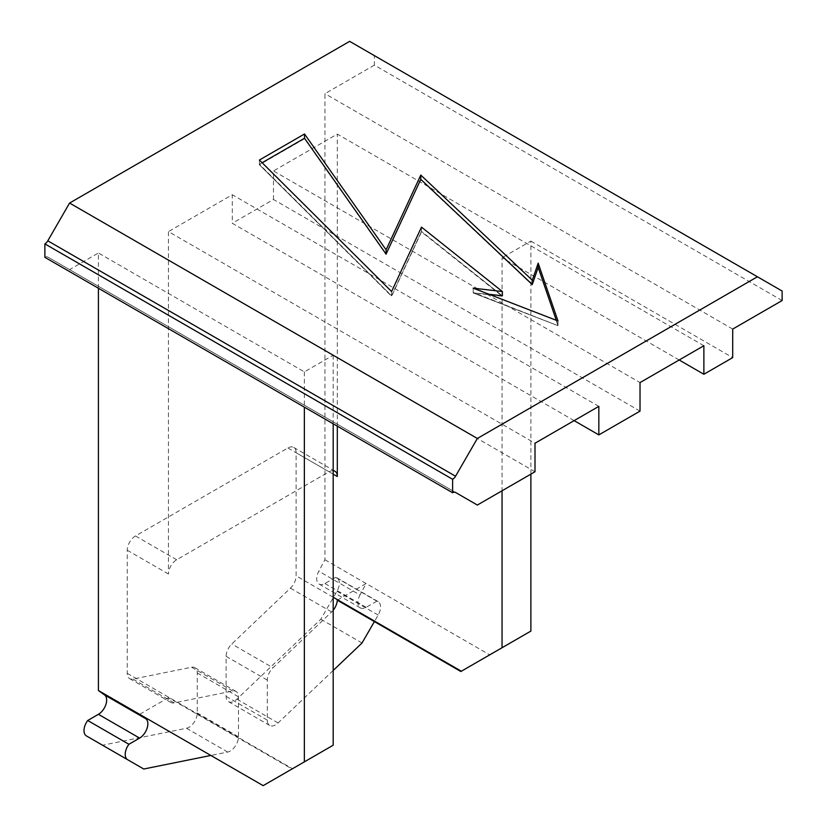 <?xml version="1.0" encoding="UTF-8"?>
<svg xmlns="http://www.w3.org/2000/svg" width="827" height="827" viewBox="0 0 827 827"><rect width="100%" height="100%" fill="white"/><g stroke="black" fill="none" stroke-linecap="round" stroke-linejoin="round"><path stroke-width="0.62" stroke-dasharray="4.13 3.1" d="M782.125 291.032L349.656 41.35M782.125 300.542L374.373 65.126L374.373 55.616M374.373 65.126L324.949 93.668L324.949 559.745L318.808 571.219A11.65 6.73 120 0 0 319.119 584.1A11.65 6.73 120 0 0 324.949 583.531L335.648 577.349A11.65 6.73 120 0 1 336.951 577.825A11.65 6.73 120 0 1 336.951 591.274L320.814 619.216L236.884 699.166A11.65 6.73 120 0 1 228.51 701.678A11.65 6.73 120 0 1 226.102 696.344L226.102 656.338A11.65 6.73 120 0 1 231.787 644.006L290.422 588.162A11.65 6.73 120 0 0 296.118 575.83L296.118 452.741A11.65 6.73 120 0 0 293.699 447.407A11.65 6.73 120 0 0 287.879 447.986L135.483 535.968A11.65 6.73 120 0 0 127.244 550.234L127.244 673.323A11.65 6.73 120 0 0 129.663 678.657A11.65 6.73 120 0 0 132.94 679.081L191.575 667.224A11.65 6.73 120 0 1 194.852 667.658A11.65 6.73 120 0 1 197.271 672.982L197.271 712.988A11.65 6.73 120 0 1 186.478 728.267L102.548 745.23L86.411 735.916M98.413 288.251L98.413 252.99L69.582 269.633L47.79 257.042A5.82 3.36 120 0 0 44.875 257.331M473.199 288.168L473.199 292.923L502.371 295.818L421.491 231.88L391.595 296.293L421.491 231.405L391.595 295.818L259.42 164.304L262.138 162.733M421.491 227.125L421.491 231.88L502.371 296.293L473.199 292.923L557.987 325.704L538.181 267.431L557.987 325.704L473.199 292.923L488.984 294.267M391.595 291.538L391.595 296.293L259.42 164.78L304.522 138.74L386.095 254.582L304.522 138.264L259.42 164.304M259.42 160.025L259.42 164.78L391.595 295.818M386.095 254.106L420.788 179.831L532.268 284.984L420.788 179.356L386.095 254.106M532.268 284.509L538.181 267.907L532.268 284.509M557.987 320.948L557.987 325.704L473.199 292.448M455.543 492.458L47.79 257.042L455.543 492.458M477.344 505.049L69.582 269.633M535.007 471.752L333.188 355.238L304.357 371.881L98.413 252.99M333.188 355.238L333.188 423.786M127.244 673.323L292.489 768.717L333.188 745.22M333.188 470.666A11.65 6.73 -60 0 0 329.084 471.772L176.689 559.755A11.65 6.73 -60 0 0 168.45 574.021L168.45 231.591L535.007 443.22M598.841 406.367L232.294 194.738L168.45 231.591M574.134 420.633L232.294 223.269L232.294 194.738M640.026 411.122L273.479 199.493L232.294 223.269M273.479 199.493L273.479 170.951L640.026 382.581M703.87 345.727L337.313 134.098L273.479 170.951M679.163 359.993L502.051 257.745L502.051 490.783M337.313 426.174L337.313 134.098M530.882 474.129L530.882 241.102L502.051 257.745M530.882 241.102L732.701 357.615M324.949 559.745L489.698 654.86L530.882 631.084M732.701 329.084L324.949 93.668M304.357 371.881L304.357 407.142M143.743 769.017L102.548 745.23M263.162 785.65L292.014 768.996L168.46 697.668A11.65 6.73 -60 0 0 170.858 702.443A11.65 6.73 -60 0 0 174.146 702.867L232.78 691.01A11.65 6.73 -60 0 1 236.057 691.444A11.65 6.73 -60 0 1 238.465 696.779L238.465 736.774A11.65 6.73 -60 0 1 227.683 752.053L210.864 755.454M333.188 610.243A11.65 6.73 -60 0 1 331.627 611.949L272.993 667.792L231.787 644.006M333.188 670.47L278.079 722.953A11.65 6.73 -60 0 1 269.716 725.465A11.65 6.73 -60 0 1 267.297 720.131L267.297 680.125A11.65 6.73 -60 0 1 272.993 667.792M362.019 643.003L320.814 619.216M335.648 577.349L376.854 601.136A11.65 6.73 -60 0 1 378.156 601.611A11.65 6.73 -60 0 1 378.156 615.061L374.383 621.594M376.854 601.136L366.144 607.318A11.65 6.73 -60 0 1 360.324 607.886A11.65 6.73 -60 0 1 360.003 595.006L318.808 571.219M337.302 600.185L366.144 583.531L360.003 595.006M489.698 654.86L460.846 671.514M168.46 697.668L139.618 714.321M502.371 295.818L421.491 231.405M556.302 320.297L557.987 325.228M168.45 574.021L127.244 550.234M333.188 474.14L296.118 452.741M333.188 597.228L296.118 575.83M227.683 752.053L186.478 728.267M238.465 736.774L197.271 712.988M238.465 696.779L197.271 672.982M232.78 691.01L191.575 667.224M174.146 702.867L132.94 679.081M176.689 559.755L135.483 535.968M329.084 471.772L287.879 447.986M331.627 611.949L290.422 588.162M267.297 680.125L226.102 656.338M267.297 720.131L226.102 696.344M278.079 722.953L236.884 699.166M378.156 615.061L336.951 591.274M366.144 607.318L324.949 583.531M236.057 691.444L194.852 667.658M170.858 702.443L129.663 678.657M334.904 471.194L293.699 447.407M269.716 725.465L228.51 701.678M378.156 601.611L336.951 577.825M360.324 607.886L319.119 584.1"/><path stroke-width="1.24" d="M69.582 203.049L349.656 41.35L757.418 276.766L477.344 438.465L69.582 203.049L47.79 240.812A5.82 3.36 120 0 1 44.875 243.882L44.875 257.331L452.627 492.747L452.627 479.298A5.82 3.36 120 0 0 455.543 476.228L47.79 240.812M304.522 133.984L386.095 249.826L420.788 175.076L532.268 280.229L538.181 263.151L557.987 320.948L473.199 288.168L502.371 291.538L421.491 227.125L391.595 291.538L259.42 160.025L304.522 133.984L304.522 138.264L386.095 254.106L420.788 179.356L532.268 284.509L538.181 267.431L556.302 320.297M757.418 276.766L782.125 291.032L782.125 300.542L732.701 329.084L732.701 357.615L703.87 374.259L703.87 345.727L640.026 382.581L640.026 411.122L598.841 434.899L598.841 406.367L535.007 443.22L535.007 471.752L477.344 505.049L455.543 492.458A5.82 3.36 120 0 0 452.627 492.747M477.344 438.465L455.543 476.228M87.714 720.493A11.65 6.73 120 0 0 86.411 735.916L127.616 759.703A11.65 6.73 -60 0 1 128.919 744.279L87.714 720.493L98.413 714.311A11.65 6.73 120 0 0 105.939 704.346A11.65 6.73 120 0 0 104.553 694.918L98.413 690.535L98.413 288.251M502.371 291.538L502.371 295.818L488.984 294.267M386.095 249.826L386.095 254.106M420.788 175.076L420.788 179.356M532.268 280.229L532.268 284.509M538.181 263.151L538.181 267.431M333.188 423.786L333.188 745.22L263.162 785.65L98.413 690.535M598.841 434.899L574.134 420.633M333.188 610.243A11.65 6.73 -60 0 0 337.302 600.185L460.846 671.514L502.051 647.727L502.051 490.783M703.87 374.259L679.163 359.993M333.188 470.666A11.65 6.73 -60 0 1 334.904 471.194A11.65 6.73 -60 0 1 337.313 476.528L337.313 426.174M502.051 647.727L530.882 631.084L530.882 474.129M452.627 479.298L44.875 243.882M304.357 407.142L304.357 761.874M139.618 714.321L145.759 718.704A11.65 6.73 -60 0 1 147.134 728.132A11.65 6.73 -60 0 1 139.618 738.097L128.919 744.279M210.864 755.454L143.743 769.017L127.616 759.703M374.383 621.594L362.019 643.003L333.188 670.47M262.138 162.733L304.522 138.264M337.313 476.528L333.188 474.14M461.352 671.224L333.188 597.228M145.759 718.704L104.553 694.918M139.618 738.097L98.413 714.311"/></g></svg>
